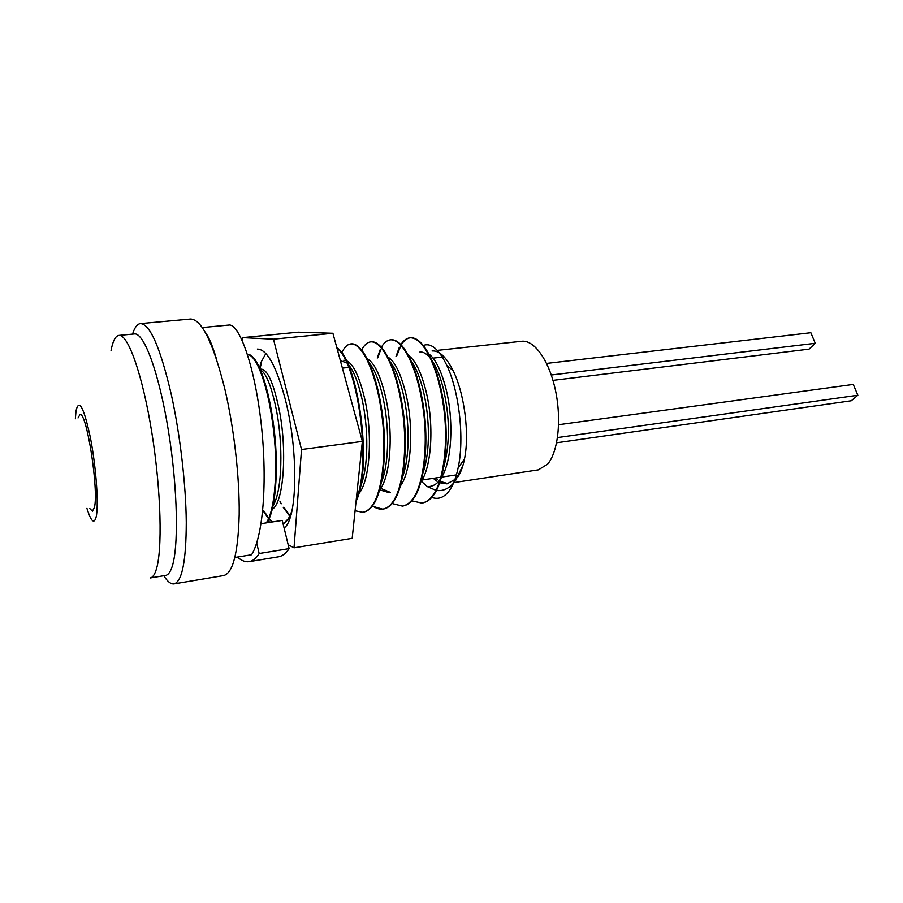 <?xml version="1.0" encoding="UTF-8"?>
<svg xmlns="http://www.w3.org/2000/svg" width="903" height="903" viewBox="0 0 903 903"><rect width="100%" height="100%" fill="white"/><g stroke="black" fill="none" stroke-linecap="round" stroke-linejoin="round"><path stroke-width="1.35" d="M89.747 508.536L92.422 511.2L94.431 507.418C98.969 490.069 86.485 410.707 79.949 414.658L78.03 417.931M273.169 505.387C282.289 491.097 283.373 443.892 276.115 408.687C271.385 386.134 266.204 373.21 260.549 369.903M272.277 509.269C284.084 502.519 287.391 448.419 278.892 408.348C273.327 382.488 267.401 369.417 261.114 369.146M360.41 486.649C368.605 467.528 368.717 428.688 361.866 398.37C357.893 381.28 353.254 369.858 347.96 364.101M346.729 362.859L340.375 360.669M358.683 493.783C370.162 481.254 372.939 433.327 364.507 398.054C359.247 376.133 353.175 363.649 346.3 360.613M345.51 360.365L343.727 360.241M381.63 481.773C389.464 461.907 389.351 425.065 382.624 395.875C378.842 380.039 374.418 369.101 369.338 363.074M379.7 489.81C391.055 476.062 393.584 429.749 385.231 395.559C380.118 374.768 374.135 362.521 367.295 358.818M402.614 476.807C410.03 456.376 409.702 421.487 403.11 393.403C399.544 378.797 395.345 368.39 390.514 362.205M400.481 485.803C411.7 470.892 413.958 426.25 405.684 393.098C400.718 373.379 394.848 361.392 388.076 357.136M423.36 471.738C430.336 450.924 429.794 417.954 423.338 390.976C419.997 377.578 416.057 367.747 411.52 361.482M421.035 481.762C432.085 465.824 434.05 422.83 425.877 390.672C421.069 371.98 415.335 360.286 408.664 355.579M443.892 466.569C450.078 442.989 449.886 416.994 443.317 388.572C440.212 376.393 436.544 367.171 432.323 360.918M430.652 358.581C427.006 353.908 423.428 351.719 419.918 352.012M441.364 477.698C452.2 460.835 453.893 419.477 445.822 388.267C441.161 370.569 435.573 359.191 429.049 354.111M379.689 489.855L389.001 492.609M380.705 488.376L390.231 492.338M427.909 486.74L430.336 486.378C434.151 485.724 437.481 483.353 440.337 479.256M433.248 478.33L436.747 481.118M438.136 481.965L439.264 482.552M439.75 482.778L447.008 483.861L454.909 479.516M435.607 477.98L437.752 479.798M440.201 481.446L448.069 483.647M455.541 480.588L462.81 465.587L457.697 477.213M432.108 350.94C439.242 350.42 446.217 356.967 453.058 370.569C464.424 393.313 469.695 434.095 464.481 458.984C463.047 466.208 461.015 471.919 458.397 476.141M437.312 350.375L521.697 341.266C534.226 339.675 549.137 360.455 555.413 390.107C561.79 419.703 558.099 452.166 547.545 464.221L538.323 469.865L454.017 482.563M266.306 522.882L266.972 521.787C275.686 507.497 278.305 462.946 272.751 424.015C267.186 382.274 255.899 354.495 247.501 354.563L247.84 354.518C256.226 353.807 267.627 381.258 273.327 423.18C278.993 462.325 276.408 507.283 267.615 521.686L266.961 522.781M283.158 524.135L288.554 518.469L291.816 511.358M265.866 353.491L260.888 362.521L259.59 367.724M290.8 515.331L289.186 518.367L283.203 524.338M356.267 499.438C372.341 461.004 356.369 360.895 337.067 348.569M336.875 347.847C356.956 358.254 373.661 464.345 356.053 501.481M355.082 510.782L362.735 512.272C366.268 511.662 369.406 509.439 372.138 505.601C383.03 491.266 387.15 447.549 381.1 409.759C374.993 369.282 361.539 342.959 350.748 343.908C347.124 344.449 344.111 347.474 341.718 352.983M350.748 343.908L351.346 343.84C362.159 342.892 375.614 369.203 381.721 409.68C387.782 447.459 383.651 491.176 372.747 505.499C370.016 509.337 366.878 511.561 363.333 512.17L362.735 512.272M372.228 506.199L382.669 509.168C386.315 508.536 389.554 506.312 392.376 502.474C403.652 488.162 408.066 444.694 401.948 407.163C395.762 366.957 381.935 340.849 370.693 341.853C367.137 342.35 364.146 345.07 361.685 350.003M370.693 341.853L371.291 341.786C382.545 340.792 396.372 366.889 402.557 407.084C408.687 444.603 404.273 488.071 392.986 502.384C390.152 506.222 386.913 508.445 383.267 509.078C379.757 509.585 376.156 508.513 372.476 505.872M392.094 503.513L402.354 506.109C406.102 505.466 409.443 503.231 412.366 499.404C424.015 485.103 428.711 441.872 422.514 404.6C416.26 364.665 402.072 338.783 390.389 339.821C386.913 340.284 383.922 342.745 381.427 347.192M390.389 339.821L390.976 339.754C402.67 338.715 416.87 364.598 423.135 404.521C429.331 441.793 424.624 485.013 412.964 499.314C410.03 503.14 406.689 505.375 402.941 506.019L402.648 506.052M411.723 500.815L421.803 503.084C425.652 502.418 429.083 500.183 432.108 496.368C444.129 482.089 449.096 439.084 442.831 402.072C436.499 362.408 421.961 336.729 409.86 337.812C406.44 338.253 403.472 340.487 400.943 344.517M396.722 355.872L401.011 345.285M401.259 344.856C403.776 340.713 406.734 338.354 410.143 337.79M409.86 337.812L410.436 337.756C422.559 336.661 437.108 362.34 443.441 401.993C449.694 439.005 444.727 481.999 432.695 496.278C429.67 500.093 426.239 502.328 422.378 502.994L422.096 503.027M263.089 510.782L268.53 518.649M268.936 519.112L271.916 522.013M272.537 521.923L269.173 518.582M268.767 518.096L263.89 511.008M279.885 501.086L281.251 503.784M283.237 507.328L289.761 516.245M289.998 515.76L284.084 507.633M260.008 368.661L261.498 362.453M380.061 349.901L377.251 358.028M377.951 357.453L380.626 349.833M399.092 347.881L395.988 356.55M111.058 350.511C112.83 340.95 115.449 335.905 118.903 335.397C128 333.862 142.606 374.835 151.873 432.876C161.185 490.826 162.642 551.44 156.005 570.324C154.402 575.053 152.483 577.593 150.248 577.954L165.621 575.425C167.981 575.03 170.012 572.479 171.739 567.761C178.884 548.866 177.812 488.5 168.421 430.844C159.109 373.097 144.028 332.372 134.412 333.941L118.903 335.397M75.367 418.811L76.033 410.809C79.012 398.11 83.81 407.14 90.447 437.899C96.136 467.111 98.833 505.025 96.203 516.742C94.296 524.271 91.361 521.968 87.399 509.834L86.936 508.355M423.417 345.431C431.081 342.542 438.881 349.19 446.804 365.354C459.085 390.976 464.627 438.508 458.103 467.957C456.004 477.924 453.024 485.543 449.175 490.837C444.05 497.587 438.248 499.777 431.769 497.384M421.329 481.299L427.108 486.401M427.661 486.773L435.946 490.329M436.454 490.408C442.639 491.334 448.294 488.952 453.43 483.263M132.56 334.11C134.615 327.496 137.233 323.996 140.416 323.601L190.522 319.041C201.685 319.301 213.108 342.542 224.779 388.787C234.001 427.864 239.645 477.236 239.193 514.45C238.155 552.704 232.985 573.078 223.673 575.561L174.053 583.891C170.881 584.32 167.461 581.6 163.793 575.719M140.416 323.601C150.056 324.008 160.373 347.734 171.367 394.803C180.103 434.569 185.95 484.742 186.278 522.408C186.131 561.124 182.056 581.622 174.053 583.891M256.689 542.974L259.161 553.516L289.118 548.629L282.255 520.421L261.102 523.684M202.261 327.563L228.82 325.069C238.787 323.195 253.856 363.322 260.662 419.206C267.627 476.231 263.834 535.129 251.587 554.747L234.915 557.467M289.118 548.629C285.98 553.392 282.436 556.113 278.485 556.812L249.149 561.655C245.345 562.208 241.44 560.673 237.433 557.061M259.161 553.516C256.226 558.28 252.885 560.989 249.149 561.655M204.947 331.83C208.672 336.548 212.498 345.556 216.427 358.863M556.609 442.797L851.281 400.763L857.85 395.243L853.267 384.418L558.607 424.715M557.512 437.583L857.85 395.243M552.975 380.366L809.054 349.134L815.251 343.287L810.849 332.722L546.575 363.412M551.281 374.993L815.251 343.287M268.293 520.433L269.636 522.363M284.084 527.916C297.516 519.756 298.69 450.179 285.066 398.573C276.16 365.738 266.927 349.247 257.389 349.089M288.181 544.757L294.028 547.828L301.523 449.525L273.474 339.167L242.557 337.62L242.41 340.815M294.028 547.828L352.181 538.335L362.363 441.386L332.902 333.263L298.159 332.18L242.557 337.62M273.474 339.167L332.902 333.263M301.523 449.525L362.363 441.386M422.119 479.978L439.276 477.439M441.736 477.077L456.399 474.899M382.669 509.168L383.267 509.078M402.354 506.109L402.941 506.019M421.803 503.084L422.378 502.994M453.058 370.569L446.804 365.354M464.481 458.984L458.103 467.957M342.395 368.119L348.716 367.419M370.196 365.06L370.783 364.993M432.977 358.13L444.174 356.899"/></g></svg>
